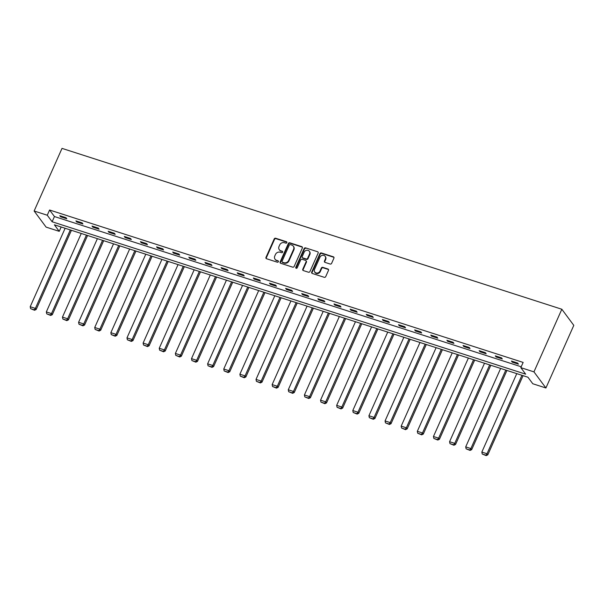 <?xml version="1.0" encoding="UTF-8"?>
<svg xmlns="http://www.w3.org/2000/svg" width="604" height="604" viewBox="0 0 604 604"><rect width="100%" height="100%" fill="white"/><g stroke="black" fill="none" stroke-linecap="round" stroke-linejoin="round"><path stroke-width="0.91" d="M286.847 242.665A0.808 0.717 -36.6 0 0 286.455 241.721L275.666 238.248A1.155 1.027 -36.6 0 0 274.201 238.942L265.987 257.387A1.155 1.027 -36.6 0 0 266.545 258.738L277.327 262.204A0.808 0.717 -36.6 0 0 278.301 261.003A0.808 0.717 -36.6 0 0 277.968 260.769L276.572 260.324A3.7 3.284 -36.6 0 1 275.062 259.252A3.7 3.284 -36.6 0 1 274.782 255.998L275.469 254.465A3.7 3.284 -36.6 0 1 280.173 252.23L281.57 252.676A0.808 0.717 -36.6 0 0 282.544 251.475A0.808 0.717 -36.6 0 0 282.211 251.241L280.815 250.796A3.7 3.284 -36.6 0 1 279.305 249.724A3.7 3.284 -36.6 0 1 279.025 246.47L279.712 244.937A3.7 3.284 -36.6 0 1 284.416 242.702L285.813 243.148A0.808 0.717 -36.6 0 0 286.847 242.665M286.9 242.204A0.808 0.717 -36.6 0 0 286.779 242.151L275.99 238.686A1.155 1.027 -36.6 0 0 274.518 239.38L266.311 257.817A1.155 1.027 -36.6 0 0 266.266 258.595M278.414 261.26A0.808 0.717 -36.6 0 0 278.293 261.207L276.572 260.324M282.657 251.732A0.808 0.717 -36.6 0 0 282.536 251.679L280.815 250.796M330.154 264.039A1.155 1.027 -36.6 0 0 331.619 263.344L333.921 258.165A1.155 1.027 -36.6 0 0 333.363 256.813L321.388 252.963A1.155 1.027 -36.6 0 0 319.916 253.657L311.709 272.102A1.155 1.027 -36.6 0 0 312.268 273.453L324.242 277.304A1.155 1.027 -36.6 0 0 325.715 276.609L328.501 270.358A1.155 1.027 -36.6 0 0 327.942 269.007L322.815 267.361A1.155 1.027 -36.6 0 0 321.343 268.055L319.961 271.151A3.095 2.748 -36.6 0 1 314.533 269.407L319.939 257.266A3.095 2.748 -36.6 0 1 325.367 259.018L324.469 261.041A1.155 1.027 -36.6 0 0 325.027 262.385L330.154 264.039M520.822 367.64L533.951 371.868L561.833 309.248L62.016 148.38L34.134 211L47.263 215.228L52.118 221.759L525.676 374.17L520.822 367.64L523.147 362.423L49.588 210.011L47.263 215.228M302.362 248.01A1.155 1.027 -36.6 0 0 301.804 246.659L289.829 242.8A1.155 1.027 -36.6 0 0 288.357 243.503L280.143 261.94A1.155 1.027 -36.6 0 0 280.701 263.291L292.683 267.149A1.155 1.027 -36.6 0 0 294.148 266.447L302.362 248.01M305.609 247.882L317.583 251.74A1.155 1.027 -36.6 0 1 318.142 253.091L309.935 271.528A1.155 1.027 -36.6 0 1 308.463 272.223L303.336 270.577A1.155 1.027 -36.6 0 1 302.778 269.225L306.107 261.743A1.155 1.027 -36.6 0 0 305.548 260.392L302.151 259.305A1.155 1.027 -36.6 0 0 300.679 259.999L297.213 267.783A0.808 0.717 -36.6 0 1 295.794 267.33L304.137 248.584A1.155 1.027 -36.6 0 1 305.609 247.882L317.583 251.74M61.17 226.991L59.237 231.34L54.383 224.809L527.934 377.221L532.788 383.751L545.918 387.979L573.8 325.36L561.833 309.248M49.588 210.011L54.443 216.542L521.207 366.771M60.604 216.783L66.802 218.784L65.995 217.689L59.788 215.696L60.604 216.783L60.921 216.058M76.731 221.978L82.937 223.971L82.129 222.884L75.923 220.89L76.731 221.978L77.055 221.253M92.857 227.164L99.064 229.165L98.256 228.078L92.05 226.077L92.857 227.164L93.182 226.44M108.992 232.359L115.19 234.352L114.383 233.265L108.184 231.272L108.992 232.359L109.316 231.634M125.119 237.553L131.325 239.546L130.517 238.459L124.311 236.458L125.119 237.553L125.443 236.828M141.253 242.74L147.452 244.741L146.644 243.646L140.438 241.653L141.253 242.74L141.57 242.015M157.38 247.934L163.586 249.928L162.778 248.84L156.572 246.847L157.38 247.934L157.704 247.21M173.507 253.121L179.713 255.122L178.905 254.035L172.699 252.034L173.507 253.121L173.831 252.397M189.641 258.316L195.839 260.309L195.032 259.222L188.833 257.228L189.641 258.316L189.966 257.591M205.768 263.503L211.974 265.503L211.166 264.416L204.96 262.415L205.768 263.503L206.092 262.778M221.902 268.697L228.101 270.698L227.293 269.603L221.087 267.61L221.902 268.697L222.219 267.972M238.029 273.891L244.235 275.885L243.427 274.797L237.221 272.797L238.029 273.891L238.353 273.167M254.156 279.078L260.362 281.079L259.554 279.984L253.348 277.991L254.156 279.078L254.48 278.353M270.29 284.273L276.489 286.266L275.681 285.179L269.482 283.185L270.29 284.273L270.615 283.548M286.417 289.459L292.623 291.46L291.815 290.373L285.609 288.372L286.417 289.459L286.741 288.735M302.551 294.654L308.75 296.647L307.942 295.56L301.736 293.567L302.551 294.654L302.868 293.929M318.678 299.848L324.884 301.841L324.076 300.754L317.87 298.753L318.678 299.848L319.003 299.123M334.805 305.035L341.011 307.036L340.203 305.941L333.997 303.948L334.805 305.035L335.129 304.31M350.939 310.229L357.138 312.223L356.33 311.136L350.131 309.142L350.939 310.229L351.264 309.505M367.066 315.416L373.272 317.417L372.464 316.33L366.258 314.329L367.066 315.416L367.391 314.692M383.2 320.611L389.399 322.604L388.591 321.517L382.385 319.524L383.2 320.611L383.517 319.886M399.327 325.805L405.533 327.798L404.725 326.711L398.519 324.71L399.327 325.805L399.652 325.08M415.454 330.992L421.66 332.993L420.852 331.898L414.646 329.905L415.454 330.992L415.779 330.267M431.588 336.186L437.787 338.18L436.979 337.092L430.78 335.092L431.588 336.186L431.913 335.462M447.715 341.373L453.921 343.374L453.113 342.287L446.907 340.286L447.715 341.373L448.04 340.648M463.849 346.568L470.048 348.561L469.24 347.474L463.034 345.48L463.849 346.568L464.166 345.843M479.976 351.755L486.182 353.755L485.374 352.668L479.168 350.667L479.976 351.755L480.301 351.03M496.103 356.949L502.309 358.942L501.501 357.855L495.295 355.862L496.103 356.949L496.428 356.224M512.237 362.143L518.443 364.137L517.628 363.049L511.429 361.049L512.237 362.143L512.562 361.418M59.237 231.34L46.1 227.112L34.134 211M545.918 387.979L533.951 371.868M54.443 216.542L52.118 221.759M279.305 249.724L279.629 250.162A3.7 3.284 -36.6 0 0 281.139 251.234M275.062 259.252L275.386 259.69A3.7 3.284 -36.6 0 0 276.896 260.754M302.408 247.232A1.155 1.027 -36.6 0 0 302.128 247.096L290.154 243.238A1.155 1.027 -36.6 0 0 288.682 243.933L280.467 262.378A1.155 1.027 -36.6 0 0 280.43 263.148M290.305 244.597A0.808 0.717 -36.6 0 0 289.278 245.088L282.068 261.268A0.808 0.717 -36.6 0 0 282.461 262.219L283.933 262.687A3.7 3.284 -36.6 0 0 288.637 260.46L293.567 249.392A3.7 3.284 -36.6 0 0 293.287 246.138A3.7 3.284 -36.6 0 0 291.777 245.073L290.305 244.597M282.128 261.985L282.453 262.415A0.808 0.717 -36.6 0 0 282.785 262.649L282.461 262.219M293.287 246.138L293.612 246.575A3.7 3.284 -36.6 0 1 293.891 249.829L288.961 260.89A3.7 3.284 -36.6 0 1 284.257 263.125L282.785 262.649M306.024 260.732L306.349 261.162A1.155 1.027 -36.6 0 1 306.432 262.181L303.102 269.663A1.155 1.027 -36.6 0 0 303.057 270.433M305.934 248.319A1.155 1.027 -36.6 0 0 304.461 249.014L296.111 267.761A0.808 0.717 -36.6 0 0 296.058 268.221M309.565 253.99A3.095 2.748 -36.6 0 0 304.137 252.238L302.226 256.519A1.155 1.027 -36.6 0 0 302.785 257.87L306.19 258.957A1.155 1.027 -36.6 0 0 307.655 258.263L309.565 253.99L309.89 254.42A3.095 2.748 -36.6 0 0 309.656 251.702L309.331 251.264M302.317 257.531L302.642 257.968A1.155 1.027 -36.6 0 0 303.11 258.301L302.785 257.87M309.89 254.42L307.98 258.701A1.155 1.027 -36.6 0 1 306.515 259.395L303.11 258.301M325.141 256.292L325.458 256.73A3.095 2.748 -36.6 0 1 325.692 259.448L324.793 261.472A1.155 1.027 -36.6 0 0 324.748 262.249M314.76 272.125L315.084 272.563A3.095 2.748 -36.6 0 0 320.286 271.589L319.961 271.151M328.538 269.58A1.155 1.027 -36.6 0 0 328.259 269.444L323.14 267.791A1.155 1.027 -36.6 0 0 321.668 268.493L320.286 271.589M333.967 257.395A1.155 1.027 -36.6 0 0 333.687 257.251L321.713 253.401A1.155 1.027 -36.6 0 0 320.241 254.095L312.034 272.532A1.155 1.027 -36.6 0 0 311.989 273.31M70.306 229.935L35.372 308.395L30.2 306.726L65.134 228.267M34.232 309.829L30.615 308.659L34.556 310.26L34.232 309.829L35.372 308.395L36.18 309.482L71.431 230.298M30.2 306.726L30.615 308.659M34.556 310.26L36.18 309.482M86.432 235.122L51.499 313.582L46.327 311.921L81.261 233.461M50.366 315.016L46.742 313.853L50.683 315.454L50.366 315.016L51.499 313.582L52.306 314.676L87.565 235.484M46.327 311.921L46.742 313.853M50.683 315.454L52.306 314.676M102.559 240.317L67.633 318.776L62.461 317.115L97.395 238.648M66.493 320.211L62.876 319.048L66.817 320.641L66.493 320.211L67.633 318.776L68.441 319.863L103.692 240.679M62.461 317.115L62.876 319.048M66.817 320.641L68.441 319.863M118.694 245.503L83.76 323.963L78.588 322.302L113.522 243.842M82.62 325.397L79.003 324.235L82.944 325.835L82.62 325.397L83.76 323.963L84.568 325.058L119.826 245.873M78.588 322.302L79.003 324.235M82.944 325.835L84.568 325.058M134.82 250.698L99.887 329.157L94.722 327.496L129.649 249.037M98.754 330.592L95.13 329.429L99.079 331.03L98.754 330.592L99.887 329.157L100.694 330.245L135.953 251.06M94.722 327.496L95.13 329.429M99.079 331.03L100.694 330.245M150.955 255.892L116.021 334.352L110.849 332.683L145.783 254.224M114.881 335.786L111.264 334.616L115.205 336.217L114.881 335.786L116.021 334.352L116.829 335.439L152.08 256.255M110.849 332.683L111.264 334.616M115.205 336.217L116.829 335.439M167.082 261.079L132.148 339.539L126.976 337.878L161.91 259.418M131.015 340.973L127.391 339.81L131.332 341.411L131.015 340.973L132.148 339.539L132.956 340.626L168.214 261.441M126.976 337.878L127.391 339.81M131.332 341.411L132.956 340.626M183.208 266.273L148.282 344.733L143.11 343.064L178.044 264.605M147.142 346.168L143.525 344.997L147.467 346.598L147.142 346.168L148.282 344.733L149.09 345.82L184.341 266.636M143.11 343.064L143.525 344.997M147.467 346.598L149.09 345.82M199.343 271.46L164.409 349.92L159.237 348.259L194.171 269.799M163.269 351.354L159.652 350.192L163.593 351.792L163.269 351.354L164.409 349.92L165.217 351.015L200.475 271.83M159.237 348.259L159.652 350.192M163.593 351.792L165.217 351.015M215.469 276.655L180.536 355.114L175.371 353.453L210.298 274.994M179.403 356.549L175.779 355.386L179.728 356.987L179.403 356.549L180.536 355.114L181.343 356.201L216.602 277.017M175.371 353.453L175.779 355.386M179.728 356.987L181.343 356.201M231.604 281.849L196.67 360.309L191.498 358.64L226.432 280.18M195.53 361.736L191.913 360.573L195.855 362.173L195.53 361.736L196.67 360.309L197.478 361.396L232.729 282.211M191.498 358.64L191.913 360.573M195.855 362.173L197.478 361.396M247.731 287.036L212.797 365.495L207.625 363.834L242.559 285.375M211.664 366.93L208.04 365.767L211.981 367.368L211.664 366.93L212.797 365.495L213.605 366.583L248.863 287.398M207.625 363.834L208.04 365.767M211.981 367.368L213.605 366.583M263.857 292.23L228.931 370.69L223.759 369.021L258.693 290.562M227.791 372.124L224.175 370.954L228.116 372.555L227.791 372.124L228.931 370.69L229.739 371.777L264.99 292.593M223.759 369.021L224.175 370.954M228.116 372.555L229.739 371.777M279.992 297.417L245.058 375.877L239.886 374.216L274.82 295.756M243.918 377.311L240.301 376.149L244.243 377.749L243.918 377.311L245.058 375.877L245.866 376.971L281.124 297.787M239.886 374.216L240.301 376.149M244.243 377.749L245.866 376.971M296.119 302.612L261.185 381.071L256.021 379.41L290.947 300.951M260.052 382.506L256.428 381.343L260.377 382.944L260.052 382.506L261.185 381.071L261.993 382.158L297.251 302.974M256.021 379.41L256.428 381.343M260.377 382.944L261.993 382.158M312.253 307.798L277.319 386.266L272.147 384.597L307.081 306.137M276.179 387.692L272.563 386.53L276.504 388.13L276.179 387.692L277.319 386.266L278.127 387.353L313.378 308.168M272.147 384.597L272.563 386.53M276.504 388.13L278.127 387.353M328.38 312.993L293.446 391.452L288.274 389.791L323.208 311.332M292.313 392.887L288.689 391.724L292.63 393.325L292.313 392.887L293.446 391.452L294.254 392.54L329.512 313.355M288.274 389.791L288.689 391.724M292.63 393.325L294.254 392.54M344.507 318.187L309.58 396.647L304.408 394.978L339.342 316.519M308.44 398.081L304.824 396.911L308.765 398.512L308.44 398.081L309.58 396.647L310.388 397.734L345.639 318.55M304.408 394.978L304.824 396.911M308.765 398.512L310.388 397.734M360.641 323.374L325.707 401.834L320.535 400.173L355.469 321.713M324.567 403.268L320.951 402.105L324.892 403.706L324.567 403.268L325.707 401.834L326.515 402.921L361.773 323.736M320.535 400.173L320.951 402.105M324.892 403.706L326.515 402.921M376.768 328.568L341.834 407.028L336.67 405.359L371.596 326.9M340.701 408.463L337.077 407.3L341.026 408.893L340.701 408.463L341.834 407.028L342.642 408.115L377.9 328.931M336.67 405.359L337.077 407.3M341.026 408.893L342.642 408.115M392.902 333.755L357.968 412.215L352.796 410.554L387.73 332.094M356.828 413.649L353.212 412.487L357.153 414.087L356.828 413.649L357.968 412.215L358.776 413.31L394.027 334.125M352.796 410.554L353.212 412.487M357.153 414.087L358.776 413.31M409.029 338.95L374.095 417.409L368.923 415.748L403.857 337.289M372.962 418.844L369.338 417.681L373.28 419.282L372.962 418.844L374.095 417.409L374.903 418.496L410.161 339.312M368.923 415.748L369.338 417.681M373.28 419.282L374.903 418.496M425.156 344.144L390.229 422.604L385.058 420.935L419.991 342.476M389.089 424.038L385.473 422.868L389.414 424.469L389.089 424.038L390.229 422.604L391.037 423.691L426.288 344.507M385.058 420.935L385.473 422.868M389.414 424.469L391.037 423.691M441.29 349.331L406.356 427.791L401.184 426.13L436.118 347.67M405.216 429.225L401.6 428.062L405.541 429.663L405.216 429.225L406.356 427.791L407.164 428.878L442.422 349.693M401.184 426.13L401.6 428.062M405.541 429.663L407.164 428.878M457.417 354.525L422.483 432.985L417.319 431.316L452.245 352.857M421.35 434.419L417.726 433.249L421.675 434.85L421.35 434.419L422.483 432.985L423.291 434.072L458.549 354.888M417.319 431.316L417.726 433.249M421.675 434.85L423.291 434.072M473.551 359.712L438.617 438.172L433.446 436.511L468.379 358.051M437.477 439.606L433.861 438.444L437.802 440.044L437.477 439.606L438.617 438.172L439.425 439.267L474.676 360.082M433.446 436.511L433.861 438.444M437.802 440.044L439.425 439.267M489.678 364.907L454.744 443.366L449.572 441.705L484.506 363.246M453.612 444.801L449.988 443.638L453.929 445.239L453.612 444.801L454.744 443.366L455.552 444.453L490.81 365.269M449.572 441.705L449.988 443.638M453.929 445.239L455.552 444.453M505.805 370.101L470.878 448.561L465.707 446.892L500.641 368.432M469.738 449.988L466.122 448.825L470.063 450.425L469.738 449.988L470.878 448.561L471.686 449.648L506.937 370.463M465.707 446.892L466.122 448.825M470.063 450.425L471.686 449.648M521.939 375.288L487.005 453.747L481.833 452.086L516.767 373.627M485.865 455.182L482.249 454.019L486.19 455.62L485.865 455.182L487.005 453.747L487.813 454.835L523.072 375.65M481.833 452.086L482.249 454.019M486.19 455.62L487.813 454.835M286.779 242.151L286.455 241.721M278.293 261.207L277.968 260.769M282.536 251.679L282.211 251.241M266.311 257.817L265.987 257.387M274.518 239.38L274.201 238.942M275.99 238.686L275.666 238.248M280.467 262.378L280.143 261.94M288.682 243.933L288.357 243.503M290.154 243.238L289.829 242.8M302.128 247.096L301.804 246.659M284.257 263.125L283.933 262.687M288.961 260.89L288.637 260.46M293.891 249.829L293.567 249.392M303.102 269.663L302.778 269.225M306.432 262.181L306.107 261.743M296.111 267.761L295.794 267.33M304.461 249.014L304.137 248.584M306.515 259.395L306.19 258.957M307.98 258.701L307.655 258.263M324.793 261.472L324.469 261.041M325.692 259.448L325.367 259.018M321.668 268.493L321.343 268.055M323.14 267.791L322.815 267.361M328.259 269.444L327.942 269.007M312.034 272.532L311.709 272.102M320.241 254.095L319.916 253.657M321.713 253.401L321.388 252.963M333.687 257.251L333.363 256.813"/></g></svg>
